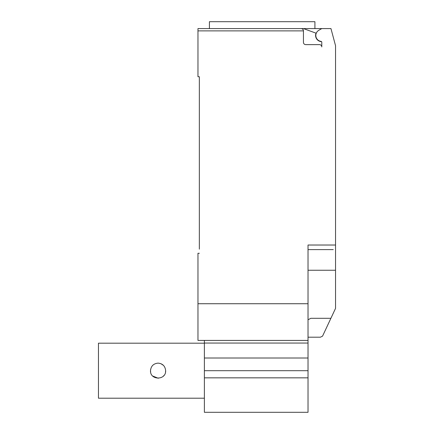 <?xml version="1.0" encoding="UTF-8"?>
<svg xmlns="http://www.w3.org/2000/svg" width="434" height="434" viewBox="0 0 434 434"><rect width="100%" height="100%" fill="white"/><g stroke="black" fill="none" stroke-linecap="round" stroke-linejoin="round"><path stroke-width="0.65" d="M204.387 398.206L98.458 398.206L98.458 343.18L204.387 343.18M150.641 369.269L150.506 370.696C150.956 366.095 153.479 363.573 158.074 363.128C162.669 363.573 165.191 366.095 165.642 370.696C166.108 380.455 150.039 380.455 150.506 370.696L150.631 372.063M152.725 365.341L152.215 365.905M163.423 365.347L160.857 363.659M152.719 376.039L158.264 378.258M163.374 376.094L163.851 375.578M165.517 372.063L165.642 370.696M204.387 340.413L204.387 412.3L308.026 412.3L308.026 245.026L335.542 245.026L335.542 45.695L330.958 28.579L321.784 28.579L318.811 30.293A5.962 5.962 0 0 0 320.992 41.366A0.917 0.917 0 0 1 321.784 42.277L321.784 46.921A2.295 2.295 0 0 0 319.495 44.631L305.737 44.631A2.295 2.295 0 0 1 303.442 42.337L303.442 30.874C303.301 29.479 302.541 28.72 301.147 28.579A2.295 2.295 0 0 1 303.442 30.874L197.969 30.874L197.969 76.731L199.347 76.731L199.347 249.154M204.387 377.84L308.026 377.84M204.387 370.696L308.026 370.696M204.387 358.012L308.026 358.012M204.387 343.061L308.026 343.061M321.534 41.642A6.19 6.19 0 0 1 316.033 33.163L303.437 28.579L197.969 28.579L209.427 28.579L209.427 21.7L314.916 21.7L314.916 28.579M308.026 337.202L320.406 337.202L322.565 336.117L335.542 308.373L335.542 245.026M308.026 319.777L310.831 318.301L330.909 318.301M303.437 28.579L321.784 28.579M301.147 28.579L262.169 28.579M197.969 28.579L197.969 30.874M333.247 249.615L308.026 249.615M199.347 253.282L197.969 253.282L197.969 340.413L308.026 340.413M308.026 303.724L197.969 303.724M308.026 270.246L335.542 270.246L335.542 282.442"/></g></svg>
